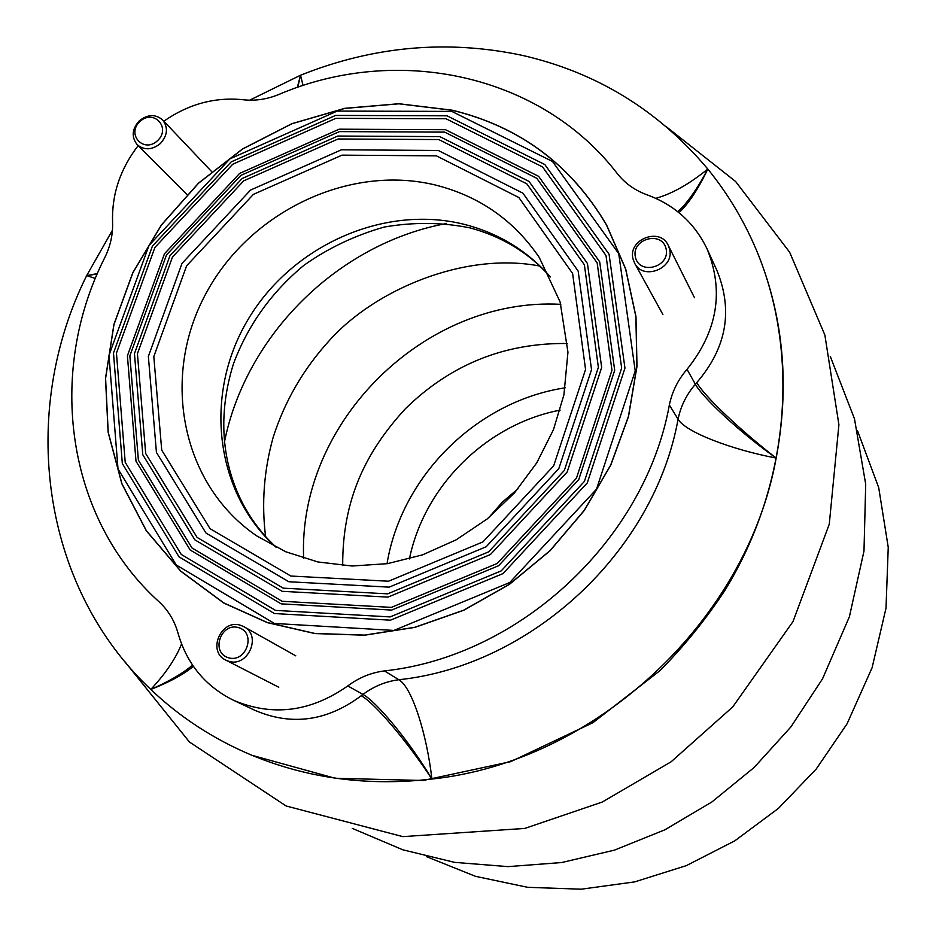 <?xml version="1.0" encoding="UTF-8"?>
<svg xmlns="http://www.w3.org/2000/svg" width="936" height="936" viewBox="0 0 936 936"><rect width="100%" height="100%" fill="white"/><g stroke="black" fill="none" stroke-linecap="round" stroke-linejoin="round"><path stroke-width="1.4" d="M666.093 248.754C662.009 230.326 631.11 238.82 635.404 257.131C639.358 275.594 670.457 267.158 666.093 248.754M633.017 258.944C627.623 239.417 660.044 226.804 668.245 245.314L669.556 248.976C674.985 268.211 643.313 281.104 634.655 263.262L633.017 258.944M139.897 121.551C126.032 134.328 143.805 153.691 157.564 140.646C171.464 127.764 153.551 108.541 139.897 121.551M160.325 143.582C152.088 150.111 144.39 150.485 137.229 144.717C131.251 137.065 131.929 129.109 139.288 120.838C147.677 114.215 155.458 113.923 162.63 119.948C168.351 127.565 167.591 135.451 160.325 143.582M444.647 132.128L339.44 131.602L240.856 175.395L166.514 254.896L129.858 355.867L138.388 460.173L192.044 548.028L282.075 601.275L391.377 607.382L497.18 563.484L576.424 478.261L611.968 370.258L597.168 262.934L536.796 178.308L444.647 132.128M445.489 129.694L339.171 129.191L239.569 173.452L164.455 253.785L127.413 355.797L136.001 461.202L190.195 550.017L281.174 603.86L391.669 610.073L498.642 565.707L578.764 479.536L614.695 370.34L599.695 261.846L538.633 176.331L445.489 129.694M438.282 150.474L341.429 149.795L250.544 190.066L182.029 263.355L148.368 356.429L156.429 452.416L205.99 533.064L288.85 581.747L389.165 587.141L486.147 546.776L558.804 468.655L591.529 369.65L578.167 271.101L522.92 193.179L438.282 150.474M451.819 111.407L337.194 111.08L229.94 158.863L149.035 245.372L108.986 355.247L118.006 468.936L176.237 564.981L274.388 623.458L393.892 630.431L509.746 582.52L596.501 489.2L635.228 370.96L618.731 253.668L552.497 161.472L451.819 111.407M452.24 110.202L398.923 103.732L344.764 108.33L291.95 123.657L242.541 148.953L198.455 183.175L161.401 224.956L132.818 272.668L113.911 324.476L105.511 378.366L108.12 432.186L121.832 483.736L146.308 530.782L180.73 571.194L223.809 603.053L267.415 622.662L314.917 633.567L364.677 635.193L414.917 627.377L463.776 610.249L509.418 584.38L550.111 550.696L584.31 510.436L610.763 465.133L628.512 416.497L636.983 366.362L635.977 316.59L625.693 268.948L606.645 225.096C571.182 164.83 519.714 126.535 452.24 110.202M228.267 657.704C246.156 663.425 256.733 632.982 238.75 627.67C220.943 622.03 210.343 652.263 228.267 657.704M240.774 625.377L243.968 626.734C262.232 635.825 247.56 668.164 228.302 661.132L225.74 660.079C206.809 651.456 221.212 618.357 240.774 625.377M452.217 110.284C519.655 126.606 571.1 164.888 606.551 225.131L625.587 268.96L635.883 316.579L636.878 366.35L628.419 416.461L610.682 465.087L584.24 510.377L550.04 550.625L509.359 584.31L463.729 610.167L414.882 627.284L364.666 635.099L314.917 633.461L267.427 622.569L223.844 602.959L180.777 571.112L146.367 530.7L121.902 483.666L108.202 432.151L105.592 378.343L113.993 324.476L132.912 272.68L161.472 224.991L198.526 183.234L242.588 149.023L291.974 123.727L344.776 108.424L398.911 103.814L452.217 110.284M163.823 121.212C188.581 104.025 214.999 96.864 243.091 99.742C255.001 101.088 266.877 99.356 278.717 94.524C396.922 43.91 540.68 73.862 617.327 173.628C625.049 183.386 635.017 190.476 647.244 194.899C674.716 205.019 694.699 223.107 707.183 249.163C724.207 291.166 717.491 331.215 687.024 369.322L695.378 384.251L696.793 382.578C726.605 347.923 733.286 310.495 716.847 270.282L707.183 249.163M112.46 230.186L86.685 275.582C18.58 412.32 40.693 585.936 150.79 689.458C180.028 717.304 213.782 739.264 252.053 755.34C308.19 778.483 368.14 786.392 431.905 779.044C408.985 740.61 376.401 701.649 362.969 694.43L347.794 685.924C310.518 712.015 272.411 716.8 233.474 700.257C205.405 686.299 186.931 663.987 178.062 633.321C174.564 620.79 168.258 610.319 159.155 601.883C66 518.041 46.449 372.247 104.891 257.388C110.507 245.864 113.069 234.082 112.566 222.043C111.712 194.395 120.241 168.936 138.165 145.653M347.794 685.924C358.851 677.641 371.065 672.633 384.415 670.913L398.876 679.735C531.613 665.718 654.241 551.468 678.073 419.234L669.357 405.007C644.939 539.826 519.714 656.499 384.415 670.913M669.357 405.007C672.071 391.728 677.957 379.829 687.024 369.322M233.474 700.257L254.978 710.365C291.716 726.09 327.132 721.223 361.214 695.729L362.969 694.43C373.815 686.322 385.784 681.42 398.876 679.735C411.922 687.153 426.722 733.59 431.905 779.044C595.53 761.728 746.659 621.095 776.178 458.067C789.633 386.533 783.748 318.942 758.546 255.282C745.77 223.634 728.851 194.887 707.803 169.053C658.16 109.992 595.998 72.013 521.329 55.154C446.647 39.546 373.043 46.238 300.538 75.231L249.655 100.187M776.178 458.067C739.604 432.256 702.468 397.414 695.378 384.251C686.486 394.547 680.718 406.201 678.073 419.234C685.398 432.011 731.285 449.537 776.178 458.067C740.938 430.852 703.802 395.706 696.793 382.578M679.021 212.706C688.627 203.638 698.221 189.084 707.803 169.053C697.554 188.51 687.562 202.738 677.828 211.758M655.785 198.338C671.872 193.881 689.212 184.123 707.803 169.053M431.905 779.044C407.499 741.838 374.611 702.866 361.214 695.729M303.077 85.527L300.538 75.231L297.835 87.282M192.547 665.087C183.011 673.288 169.088 681.408 150.79 689.458C169.568 682.075 183.772 674.353 193.389 666.315M297.285 87.469L300.538 75.231M150.79 689.458C165.508 673.663 175.769 658.511 181.561 644.003M97.402 273.593L86.685 275.582L95.355 278.46M97.204 274.049L86.685 275.582M488.522 517.889L502.258 502.222L518.088 488.697M387.024 563.729C401.544 475.675 476.997 401.181 565.239 387.796M409.406 558.932C424.453 485.655 486.685 424.219 560.149 410.12M560.828 304.329C424.839 296.841 297.882 422.183 303.627 558.265M436.422 155.856L518.86 197.531L572.621 273.488L585.562 369.474L553.656 465.859L482.929 541.909L388.522 581.221L290.827 576.038L210.073 528.688L161.717 450.146L153.808 356.593L186.592 265.836L253.387 194.372L342.014 155.142L436.422 155.856M435.146 184.965C347.572 163.788 247.209 213.08 204.376 296.513C160.945 379.618 182.274 485.503 257.014 536.082L285.866 551.807L317.877 561.951L352.088 566.011L387.399 563.671L422.557 554.861L456.277 539.768L487.305 518.872L514.472 492.898L536.784 462.805L553.445 429.706L563.917 394.84L567.953 352.228L560.114 301.93L539.253 257.435C513.782 220.124 479.08 195.975 435.146 184.965M550.228 276.705C526.793 250.298 497.847 232.771 463.378 224.137C382.953 204.411 290.897 246.18 247.467 320.51C203.674 394.606 214.601 492.383 276.143 547.303M224.266 442.892C245.606 334.924 338.259 243.454 446.484 223.505M438.773 139.558L338.095 138.973L243.676 180.87L172.481 257.026L137.428 353.714L145.677 453.504L197.098 537.428L283.222 588.159L387.633 593.857L488.65 551.854L564.326 470.469L598.373 367.357L584.392 264.806L526.828 183.83L438.773 139.558M439.791 136.609L337.779 136.048L242.12 178.519L169.989 255.668L134.456 353.632L142.787 454.744L194.852 539.838L282.134 591.306L387.984 597.11L490.417 554.545L567.157 472.013L601.661 367.462L587.445 263.496L529.051 181.444L439.791 136.609M445.992 118.743L335.849 118.346L232.701 164.256L154.908 247.455L116.45 353.094L125.213 462.314L181.245 554.44L275.512 610.389L390.136 616.918L501.216 570.89L584.403 481.408L621.656 368.047L606.001 255.516L542.587 166.936L445.992 118.743M447.01 115.807L335.533 115.444L231.157 161.905L152.428 246.098L113.49 353.012L122.323 463.554L178.998 556.838L274.423 613.536L390.499 620.182L502.995 573.592L587.258 482.953L624.955 368.14L609.055 254.194L544.81 164.549L447.01 115.807M634.655 263.262L662.899 314.508M668.245 245.314L694.489 297.718M137.229 144.717L187.001 194.489M162.63 119.948L211.606 171.557M857.563 430.841L878.717 487.679L888.241 547.326L886.018 608.096L872.118 667.672L847.057 723.82L816.262 768.982L778.483 808.341L734.748 840.867L686.322 865.636L634.643 881.899L581.209 889.2L527.623 887.316L475.476 876.318L426.325 856.58M567.602 343.5C504.796 342.658 450.719 364.396 405.405 408.728C365.543 452.065 342.436 499.73 342.693 565.531M830.279 356.394L854.498 418.872L865.706 484.251L863.986 551.058L849.397 616.742L822.522 678.846L790.85 726.98L754.123 767.497L711.781 802.047L664.817 829.834L614.379 850.157L561.659 862.536L507.967 866.631L454.592 862.36L402.866 849.818L352.24 828.36M124.839 661.658L189.458 742.026L286.112 805.978L402.819 836.632L524.78 828.43L602.222 802.058L671.077 761.822L732.759 706.902L793.026 621.527L829.273 524.16L838.913 424.722L824.862 335.006L789.656 252.24L735.637 181.525L666.502 126.886M276.377 547.42C234.187 508.833 208.705 442.12 233.614 363.379C248.169 324.792 271.627 292.079 304.024 265.227C328.279 248.087 355.048 235.345 384.333 227.027C413.724 221.972 442.342 222.277 470.188 227.928C502.351 236.609 529.062 252.954 550.345 276.951M265.613 536.726C261.436 503.51 263.964 470.363 273.172 437.311C284.778 401.041 303.603 368.667 329.659 340.201C374.365 290.254 463.987 251.421 539.791 266.046M225.74 660.079L278.764 687.235M243.968 626.734L295.811 655.867M758.546 255.282C800.327 360.067 787.983 487.843 724.78 590.569C705.849 619.34 684.251 646.027 659.985 670.632L593.003 722.65L510.787 761.623L423.142 780.484L335.205 778.284L252.053 755.34"/></g></svg>
